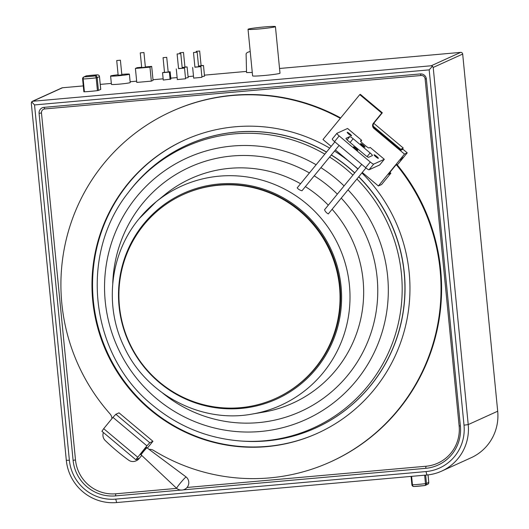<?xml version="1.0" encoding="UTF-8"?>
<svg xmlns="http://www.w3.org/2000/svg" width="529" height="529" viewBox="0 0 529 529"><rect width="100%" height="100%" fill="white"/><g stroke="black" fill="none" stroke-linecap="round" stroke-linejoin="round"><path stroke-width="0.79" d="M431.208 65.768L460.68 52.384A1.851 1.825 65.6 0 1 462.677 54.064L497.696 411.212A46.618 45.937 65.6 0 1 471.147 457.73L441.669 471.114A46.618 45.937 -114.4 0 0 468.225 424.595L433.205 67.448L432.464 66.231L431.208 65.768L32.381 101.303M460.68 52.384L279.537 68.479M246.527 71.408L204.432 75.151M193.495 76.123L188.066 76.606M177.129 77.578L170.788 78.14M163.144 78.814L152.993 79.72M136.661 81.168L130.141 81.75M111.335 83.417L100.252 84.402M83.284 85.91L62.482 87.761A1.924 1.898 65.6 0 0 61.873 87.92L32.527 101.244M62.482 87.761L33.01 101.145L31.634 101.859L31.304 103.221L66.317 460.309A46.605 45.924 -114.4 0 0 116.671 502.55L426.936 474.989A46.618 45.937 -114.4 0 0 441.669 471.114M426.004 471.57A42.922 42.287 -114.4 0 0 464.012 425.177L429.171 69.868L34.537 104.927L69.378 460.25A42.909 42.274 -114.4 0 0 115.732 499.131L426.004 471.57L426.936 474.989M181.017 490.066L115.461 495.891A39.206 38.63 65.6 0 1 73.101 460.356L39.08 113.358A5.548 5.469 65.6 0 1 43.993 107.354L420.357 73.928A5.548 5.469 65.6 0 1 426.354 78.953L460.375 425.951A39.206 38.63 65.6 0 1 425.653 468.33L183.08 489.88M432.464 66.231L429.171 69.868M31.634 101.859L34.537 104.927M141.679 67.269L137.137 67.672L135.411 68.453L136.78 82.425L151.334 81.129L153.06 80.348L151.684 66.376L145.363 66.938M164.493 72.228L162.542 72.691L163.263 80.044L170.88 79.079L170.159 71.726L168.182 71.904M185.507 78.087L188.165 77.604L187.121 66.945L184.919 66.958M177.38 79.548L185.573 78.781L184.528 68.122L182.227 68.135M201.873 76.632L204.531 76.156L203.486 65.49L201.086 65.517M193.746 78.094L201.946 77.327L200.901 66.667L198.593 66.687M248.035 29.3L252.604 75.872A13.767 0.767 -5.6 0 0 265.26 75.402A13.767 0.767 -5.6 0 0 279.828 73.326A13.767 0.767 -5.6 0 0 280 73.187L275.43 26.615A13.767 0.767 -5.6 0 0 262.768 27.085A13.767 0.767 -5.6 0 0 248.2 29.155A13.767 0.767 -5.6 0 0 248.035 29.3A13.767 0.767 -5.6 0 0 260.698 28.824A13.767 0.767 -5.6 0 0 275.265 26.754A13.767 0.767 -5.6 0 0 275.43 26.615M118.106 74.754A9.436 0.529 -5.6 0 0 110.72 75.912A9.436 0.529 -5.6 0 0 110.607 76.011L111.427 84.389A9.436 0.529 -5.6 0 0 120.109 84.065A9.436 0.529 -5.6 0 0 130.101 82.643A9.436 0.529 -5.6 0 0 130.213 82.55L129.393 74.166A9.436 0.529 -5.6 0 0 121.789 74.391M84.402 91.782A11.102 0.622 -5.6 0 0 97.422 90.624L96.172 77.829A11.102 0.622 -5.6 0 1 83.146 78.986A1.924 1.382 -92.3 0 1 84.329 76.864A9.178 0.509 -5.6 0 0 95.094 75.912A1.924 0.879 82.7 0 1 96.172 77.829L97.171 77.651A1.924 1.898 -114.4 0 0 95.094 75.912L97.382 74.867A9.178 0.509 -5.6 0 0 86.617 75.826A1.924 0.879 -97.3 0 0 86.564 75.826A1.924 1.924 0 0 0 86.009 75.984A1.924 1.898 65.6 0 1 86.617 75.826L84.329 76.864A1.924 1.898 -114.4 0 0 82.623 78.947L83.146 78.986L84.402 91.782L83.88 91.742M97.647 74.867A1.924 1.382 87.7 0 0 97.495 74.86A1.924 1.382 87.7 0 0 97.382 74.867A1.924 1.898 65.6 0 1 99.465 76.612L97.171 77.651L98.427 90.446L97.422 90.624M98.427 90.446L100.715 89.375M252.267 72.453L246.554 72.579L246.104 54.084A7.399 2.705 178.6 0 1 250.217 51.551M110.607 76.011A9.436 0.529 -5.6 0 0 119.29 75.687A9.436 0.529 -5.6 0 0 129.281 74.265A9.436 0.529 -5.6 0 0 129.393 74.166M118.179 75.25L121.815 74.893M116.737 60.544L120.4 60.2L116.737 60.544M151.334 81.129L149.965 67.163L151.684 66.376M135.411 68.453L149.965 67.163M141.732 67.58L145.363 67.223M140.291 52.874L143.948 52.53L140.291 52.874M170.1 79.436L169.379 72.083L170.159 71.726M162.542 72.691L169.379 72.083M163.071 57.681L166.728 57.344L163.071 57.681L164.512 72.387L168.169 72.017M166.728 57.344L168.196 72.03M182.181 67.659L187.121 66.945M182.168 67.52L184.919 67.143M179.84 52.794L183.497 52.45L179.84 52.794L179.9 53.641M178.544 68.499L184.528 68.122M178.59 68.684L182.221 68.327M177.149 53.978L180.806 53.641L177.149 53.978M198.547 66.204L203.486 65.49M198.534 66.065L201.08 65.708M196.199 51.339L199.664 51.015L196.199 51.339L196.259 52.186M194.91 67.044L200.901 66.667M194.956 67.229L198.587 66.879M193.515 52.523L197.172 52.186L193.515 52.523M100.715 89.408L99.459 76.579M100.741 89.388L99.485 76.593A1.924 1.924 0 0 0 97.495 74.86L86.564 75.826A1.924 0.879 -97.3 0 0 86.518 75.839M86.009 75.984L83.721 77.022A1.924 1.924 0 0 0 82.603 78.966L83.853 91.762M411.926 484.782A1.924 1.898 -114.4 0 0 413.731 486.495M424.866 485.523A1.924 1.898 -114.4 0 0 426.467 483.453L425.468 483.632A1.924 0.879 82.7 0 1 424.82 485.529A1.924 0.879 82.7 0 1 424.767 485.529A9.178 0.509 174.4 0 1 413.995 486.488A1.924 1.382 -92.3 0 1 413.89 486.501A1.924 1.382 -92.3 0 1 412.441 484.789L411.919 484.743M428.755 482.382L428.021 474.877M411.073 476.398L411.893 484.762A1.924 1.924 0 0 0 413.89 486.501L424.82 485.529A1.924 1.924 0 0 0 425.376 485.371L427.663 484.333A1.924 1.924 0 0 0 428.781 482.395L428.047 474.877M176.693 488.386L115.858 493.788A37.354 36.805 65.6 0 1 75.495 459.932L41.474 112.935A3.703 3.643 65.6 0 1 44.747 108.934L421.11 75.502A3.703 3.643 65.6 0 1 425.111 78.854L459.132 425.852A37.354 36.805 65.6 0 1 426.05 466.234L187.041 487.467M401.709 149.872L403.237 148.014L373.765 123.29M403.237 148.014L400.122 149.674M141.719 455.436L139.081 458.65A7.399 7.294 65.6 0 1 136.489 460.647L135.913 460.904A7.399 7.294 -114.4 0 0 138.505 458.914L139.041 458.266L135.814 459.708L146.883 445.821L112.961 417.368L115.858 414.273L119.018 412.838L152.941 441.292L149.78 442.733L146.883 445.821M340.339 118.344A192.397 189.574 -114.4 0 0 171.416 111.526L171.991 111.262A192.397 189.574 65.6 0 1 340.663 117.947M397.021 164.592A192.397 189.574 65.6 0 1 331.094 461.632L330.519 461.89A192.397 189.574 -114.4 0 0 396.446 164.85M103.4 432.517A7.399 7.294 -114.4 0 0 105.211 440.505A214.602 211.448 65.6 0 0 128.633 460.151A7.399 7.294 -114.4 0 0 135.913 460.904M171.416 111.526A192.397 189.574 -114.4 0 0 110.039 413.883A7.399 7.294 65.6 0 1 111.923 418.637M149.066 449.372A7.399 7.294 65.6 0 1 153.589 450.424A192.397 189.574 -114.4 0 0 330.519 461.89M147.366 448.103L152.941 441.292M362.259 172.467L378.374 185.983L381.601 184.515L390.865 173.201L389.88 172.375M357.869 169.075A160.948 158.588 -114.4 0 0 351.752 163.679A160.948 158.588 -114.4 0 0 334.507 151.056M329.726 148.14A160.948 158.588 -114.4 0 0 184.416 140.159A160.948 158.588 -114.4 0 0 150.176 409.737A160.948 158.588 -114.4 0 0 317.512 433.258A160.948 158.588 -114.4 0 0 361.882 172.93M101.952 431.247L103.697 428.675L137.619 457.135M112.961 417.368L103.697 428.675M147.069 447.818L146.5 447.349A4.635 0.344 130 0 0 146.427 447.355A4.635 0.344 130 0 0 143.028 450.953A4.635 0.344 130 0 0 140.542 454.451L141.111 454.927A4.635 0.344 -50 0 1 143.597 451.416A4.635 0.344 -50 0 1 146.989 447.832A4.635 0.344 -50 0 1 147.069 447.818A4.635 0.344 -50 0 1 147.069 447.918M186.036 477.019A7.399 0.555 130 0 0 180.62 482.746A7.399 0.555 130 0 0 176.646 488.34A7.399 0.555 130 0 0 176.646 488.346A7.399 7.399 0 0 0 184.462 489.411A7.399 7.399 0 0 0 186.155 477.006L186.155 477.006A7.399 0.555 130 0 0 186.036 477.019M359.773 94.625L360.348 94.36L382.328 112.803L373.99 122.986A3.703 3.643 -114.4 0 0 374.499 128.183L400.83 150.276L402.992 149.29L407.231 152.848L404.5 154.091L373.924 128.441A3.703 3.643 65.6 0 1 373.414 123.244L381.753 113.061L359.773 94.625L322.988 139.524L331.167 146.381M402.893 157.483L400.546 160.313L402.893 157.483M390.865 173.201L388.213 174.411L395.804 165.141L397.96 164.162L407.231 152.848M378.374 185.983L404.5 154.091M335.419 149.952L358.007 168.903M339.182 135.933L334.546 141.593L365.645 167.68L370.28 162.019L339.182 135.933A3.703 0.569 39.3 0 1 336.894 133.328A3.703 0.569 39.3 0 1 336.933 133.301L347.573 128.474L361.704 140.33L360.771 141.474M365.645 167.68A3.703 0.569 -140.7 0 0 369.044 169.789L379.69 164.955L384.319 159.295L370.188 147.439L369.037 147.961A3.703 0.569 -140.7 0 1 365.632 145.852L362.808 143.485A3.703 0.569 -140.7 0 1 360.52 140.879A3.703 0.569 -140.7 0 1 360.553 140.853L360.5 140.919M334.546 141.593A3.703 0.569 -140.7 0 1 332.265 138.988A3.703 0.569 -140.7 0 1 332.298 138.962L336.874 133.368M357.716 150.368A2.777 0.423 -140.7 0 1 355.243 148.847A2.777 0.423 -140.7 0 1 353.445 146.831A2.777 0.423 -140.7 0 1 353.471 146.811A2.777 0.423 -140.7 0 1 355.944 148.325A2.777 0.423 -140.7 0 1 357.743 150.348A2.777 0.423 -140.7 0 1 357.716 150.368M361.704 140.33L360.553 140.853M384.319 159.295L373.679 164.129A3.703 0.569 39.3 0 1 370.28 162.019M378.328 158.356A2.777 0.423 -140.7 0 1 375.854 156.842A2.777 0.423 -140.7 0 1 374.056 154.825A2.777 0.423 -140.7 0 1 374.082 154.805A2.777 0.423 -140.7 0 1 376.555 156.32A2.777 0.423 -140.7 0 1 378.354 158.336A2.777 0.423 -140.7 0 1 378.328 158.356M364.904 147.102A2.777 0.423 -140.7 0 1 362.431 145.587A2.777 0.423 -140.7 0 1 360.639 143.564A2.777 0.423 -140.7 0 1 360.666 143.544A2.777 0.423 -140.7 0 1 363.132 145.058A2.777 0.423 -140.7 0 1 364.931 147.082A2.777 0.423 -140.7 0 1 364.904 147.102M351.481 135.841A2.777 0.423 -140.7 0 1 349.008 134.326A2.777 0.423 -140.7 0 1 347.216 132.303A2.777 0.423 -140.7 0 1 347.242 132.283A2.777 0.423 -140.7 0 1 349.715 133.797A2.777 0.423 -140.7 0 1 351.507 135.821A2.777 0.423 -140.7 0 1 351.481 135.841M353.154 138.73A3.703 0.569 -140.7 0 0 349.748 136.621L346.012 138.32A3.703 0.569 -140.7 0 0 345.979 138.347A3.703 0.569 -140.7 0 0 348.261 140.952L365.222 155.176A3.703 0.569 -140.7 0 0 368.627 157.285L372.363 155.592A3.703 0.569 -140.7 0 0 372.403 155.566A3.703 0.569 -140.7 0 0 370.115 152.96L353.154 138.73L350.086 142.48M328.344 213.855L328.291 213.921C326.419 212.876 325.176 211.488 324.555 209.749L361.71 164.38M334.87 141.865L297.205 187.848C298.151 189.164 299.731 190.149 301.953 190.784L302.006 190.724M275.754 398.377L276.33 398.119A111.923 110.283 -114.4 0 0 300.141 210.654A111.923 110.283 -114.4 0 0 183.775 194.295L183.199 194.56A111.923 110.283 -114.4 0 0 159.388 382.024A111.923 110.283 -114.4 0 0 275.754 398.377A111.923 110.283 -114.4 0 0 299.566 210.912A111.923 110.283 -114.4 0 0 183.199 194.56M354.754 172.871A155.4 153.119 -114.4 0 0 348.856 167.667A155.4 153.119 -114.4 0 0 331.339 154.931M326.532 152.041A155.4 153.119 -114.4 0 0 187.286 144.953A155.4 153.119 -114.4 0 0 187.253 144.972M315.76 427.961A155.4 153.119 -114.4 0 0 315.793 427.941A155.4 153.119 -114.4 0 0 358.768 176.732M184.707 140.033A160.948 158.588 -114.4 0 0 150.752 409.472A160.948 158.588 -114.4 0 0 317.803 433.125M381.753 113.061L382.328 112.803M433.205 67.448L462.677 54.064M464.012 425.177L468.225 424.595L497.696 411.212M69.378 460.25L66.317 460.309M115.732 499.131L116.671 502.55M424.642 475.194L425.468 483.632A11.102 0.622 174.4 0 1 412.441 484.789L411.615 476.351M427.663 484.333A1.924 1.898 65.6 0 0 428.755 482.415L426.467 483.453L425.647 475.102M43.993 107.354L44.747 108.934M39.08 113.358L41.474 112.935M420.357 73.928L421.11 75.502M426.354 78.953L425.111 78.854M460.375 425.951L459.132 425.852M425.653 468.33L426.05 466.234M115.461 495.891L115.858 493.788M73.101 460.356L75.495 459.932M400.645 149.191L373.276 126.226M139.081 458.65L138.505 458.914M149.78 442.733L115.858 414.273M373.924 128.441L374.499 128.183M370.115 152.96L367.126 156.604M349.748 136.621L347.077 139.881M369.044 169.789L373.679 164.129M252.386 414.028A120.321 118.556 -114.4 0 0 323.08 372.819A120.321 118.556 -114.4 0 0 315.304 211.898A120.321 118.556 -114.4 0 0 156.035 201.853L139.2 218.622C109.972 253.477 103.889 305.874 124.242 347.09C146.202 394.786 201.397 423.656 252.386 414.028L263.621 412.098A123.303 121.491 -114.4 0 0 336.067 369.864A123.303 121.491 -114.4 0 0 332.113 209.266M328.297 205.166A123.303 121.491 -114.4 0 0 305.378 186.618M300.558 183.742A123.303 121.491 -114.4 0 0 164.883 194.665L156.035 201.853A120.321 118.556 -114.4 0 0 139.226 218.596M316.329 368.581A112.928 111.269 -114.4 0 0 300.77 209.887A112.928 111.269 -114.4 0 0 143.776 223.833A112.928 111.269 -114.4 0 0 159.335 382.527A112.928 111.269 -114.4 0 0 316.329 368.581M162.641 393.054A134.174 132.204 -114.4 0 0 347.738 375.306A134.174 132.204 -114.4 0 0 341.238 198.13M337.343 194.123A134.174 132.204 -114.4 0 0 329.25 186.757A134.174 132.204 65.6 0 0 314.226 175.82M320.911 167.66A143.637 141.527 65.6 0 1 336.378 178.974A143.637 141.527 65.6 0 1 344.068 185.917M348.003 189.871A143.637 141.527 65.6 0 1 350.998 386.785A143.637 141.527 65.6 0 1 156.485 398.562A143.637 141.527 65.6 0 1 129.321 206.555A143.637 141.527 65.6 0 1 316.117 164.75M329.607 157.047A154.442 152.173 65.6 0 1 346.33 169.267A154.442 152.173 65.6 0 1 352.916 175.119M356.903 179.007A154.442 152.173 65.6 0 1 388.941 351.659A154.442 152.173 65.6 0 1 240.543 440.988L242.295 441.113C267.905 442.846 292.385 438.468 315.727 427.974A155.4 153.119 65.6 0 1 281.058 438.911M331.26 155.023A155.387 153.106 65.6 0 1 348.73 167.726A155.387 153.106 65.6 0 1 354.675 172.97M358.682 176.831A155.387 153.106 65.6 0 1 391.797 350.793A155.387 153.106 65.6 0 1 242.295 441.113M240.543 440.988C207.613 438.376 178.346 426.486 152.736 405.326C90.214 355.369 78.444 255.401 127.945 193.025L129.003 191.63A155.387 153.106 65.6 0 1 326.459 152.134M127.945 193.025A154.442 152.173 65.6 0 1 324.819 154.131M112.763 283.233A134.174 132.204 65.6 0 1 309.412 172.943M156.167 163.891A155.4 153.119 65.6 0 1 187.22 144.986A155.4 153.119 65.6 0 1 326.492 152.088M331.299 154.977A155.4 153.119 65.6 0 1 348.783 167.693A155.4 153.119 65.6 0 1 354.714 172.923M358.722 176.785A155.4 153.119 65.6 0 1 315.727 427.974L315.793 427.941M373.414 123.244L373.99 122.986M118.159 75.27L116.717 60.564M121.842 74.906L120.4 60.2M141.706 67.593L140.264 52.887M145.389 67.236L143.948 52.53M184.938 67.157L183.497 52.45M177.327 79.595L176.283 68.929M178.564 68.704L177.122 53.998M182.247 68.347L180.806 53.641M201.106 65.722L199.664 51.015M193.693 78.14L192.649 67.474M194.93 67.249L193.488 52.543M198.613 66.892L197.172 52.186M101.892 431.254L135.814 459.708M141.144 454.887L176.646 488.34M147.036 447.858L186.155 477.006M336.894 133.328L332.265 138.988M129.003 191.63C144.549 171.204 163.957 155.658 187.22 144.986L187.286 144.953M328.324 213.895L365.969 167.944M301.986 190.757L339.122 145.429"/></g></svg>
